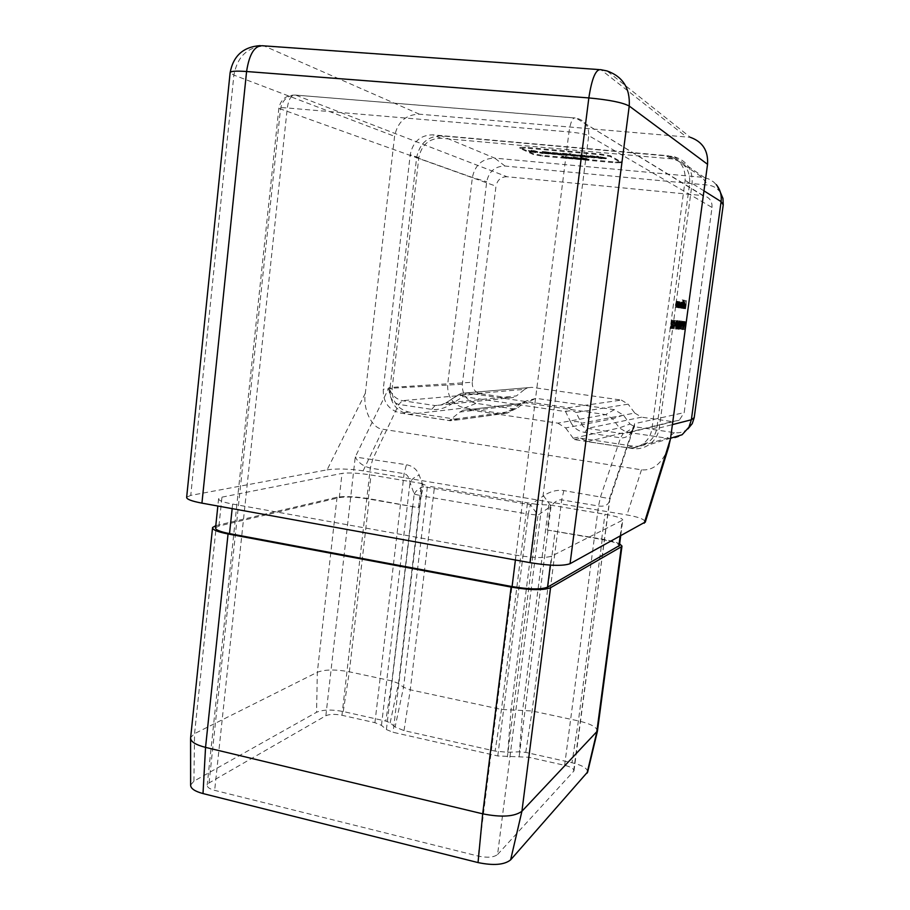 <?xml version="1.0" encoding="UTF-8"?>
<svg xmlns="http://www.w3.org/2000/svg" width="910" height="910" viewBox="0 0 910 910"><rect width="100%" height="100%" fill="white"/><g stroke="black" fill="none" stroke-linecap="round" stroke-linejoin="round"><path stroke-width="0.68" stroke-dasharray="4.55 3.41" d="M579.408 158.169L573.835 156.975L571.491 157.441L577.031 158.613L579.408 158.169L579.317 158.943L577.133 158.238L577.224 157.464M542.69 152.789L539.823 152.152L543.497 153.585L543.588 152.812M544.544 151.788L549.958 152.334L542.258 151.469L548.07 152.835L544.703 152.743L552.472 153.449L544.544 151.788L544.442 152.573L545.522 152.493L545.625 151.708M561.777 154.29L557.182 153.358L558.967 153.062L550.8 152.334L554.804 153.142L552.779 153.471L561.777 154.29L561.686 155.064L557.091 154.131L557.182 153.358M568.807 154.268L563.085 153.039L560.765 153.528L566.429 154.734L568.807 154.268L568.704 155.053L566.452 154.313L566.543 153.528M589.009 156.736L584.459 155.803L586.336 155.519L578.077 154.78L582.047 155.587L579.898 155.917L589.009 156.736L588.918 157.521L584.356 156.588L584.459 155.803M596.243 156.736L590.59 155.508L588.099 155.985L593.707 157.191L596.243 156.736L596.141 157.521L593.957 156.793L594.059 156.008M520.19 148.455L525.309 148.068L600.702 154.802L610.235 156.52L621.12 162.697L615.251 162.788L542.644 156.19L533.385 154.552L520.19 148.455L519.94 147.397L525.411 147.272L600.805 154.006L610.337 155.724L621.223 161.923L615.353 162.014L542.735 155.428L533.476 153.801L520.281 147.67M606.447 158.033L596.789 156.065L598.166 157.293L606.447 158.033L606.344 158.818L605.912 157.749M578.953 155.564L571.434 153.79L569.216 153.585L571.309 154.655L570.24 154.552L578.953 155.564L578.862 156.338L578.385 155.269M537.207 151.424L531.429 150.195L529.279 150.696L535.012 151.902L537.207 151.424L537.116 152.198L534.773 151.469L534.875 150.685M582.354 158.101L586.984 158.522L582.684 157.783L580.114 157.805L582.423 158.363L581.046 158.567L589.043 159.387L582.354 158.101L582.252 158.875L583.242 158.067M571.514 157.817L564.109 156.099L561.948 155.906L563.517 157.1L571.514 157.817L571.423 158.59L570.945 157.544M672.638 322.64L673.229 321.025L673.445 322.948L673.355 320.183L672.501 322.561L672.524 327.748L671.682 328.533L672.752 328.612L672.638 322.64L673.4 322.732L673.957 321.105L673.195 321.014M676.073 320.695L674.549 327.043L674.742 320.559L674.31 328.772L673.548 328.681L675.311 320.604L673.787 326.952L673.98 320.457L673.548 328.681L674.321 328.772L676.073 320.695L675.311 320.604M674.731 326.03L675.322 326.087L674.845 325.2L674.731 326.03L676.073 326.178L675.322 326.087M675.641 324.756L675.595 329.045L676.778 320.559L675.641 324.756L676.392 324.847L676.357 329.147L675.595 329.045M677.984 324.972L677.939 329.238L679.11 320.809L677.984 324.972L678.735 325.063L678.689 329.329L677.939 329.238M680.68 323.448L681.249 321.878L681.442 323.744L681.374 321.059L680.555 323.368L680.555 328.408L679.759 329.17L680.76 329.249L680.68 323.448L681.419 323.539L681.965 321.958L681.215 321.867M682.398 322.197L681.317 329.295L682.398 322.197L683.364 322.311L682.625 322.22M682.557 325.405L682.511 329.591L683.66 321.31L682.557 325.405L683.296 325.496L683.239 329.682L682.511 329.591M681.522 308.149L680.771 308.058L681.169 305.043L681.738 302.814L681.522 308.149L682.307 302.279L681.271 303.439L681.089 301.961L679.884 307.899L680.987 302.677L680.771 308.058L681.556 302.188L680.521 303.349L680.316 301.858L679.133 307.808L680.236 302.586L679.884 307.921L681.01 302.734L680.635 308.046L679.133 307.808M681.84 303.394L681.078 308.115L681.351 307.114L681.635 308.308L682.614 305.351L682.5 302.257L681.84 303.394L682.591 303.485L683.069 299.982L682.318 299.89M684.718 308.672L685.924 300.778L685.207 300.641L684.718 308.672L685.594 308.786L684.855 308.695M497.577 854.501L573.994 770.861C573.914 768.688 570.798 766.846 564.632 765.31L528.733 757.245L497.781 755.96L393.097 732.3L386.409 729.57L381.472 725.35L374.92 722.677L341.955 715.271C334.982 713.94 329.625 714.1 325.86 715.726L209.061 782.941L207.196 785C206.957 787.15 209.448 788.924 214.658 790.346L478.148 856.071C487.328 857.959 493.8 857.436 497.577 854.501L588.724 135.613L712.029 207.446L684.183 412.617L634.566 423.685L633.826 427.325C630.937 434.821 626.535 438.313 620.597 437.812L584.868 432.432C578.362 431.306 573.687 427.962 570.832 422.388C575.222 421.068 578.737 421.353 581.399 423.218C582.252 426.108 584.288 427.825 587.507 428.382L623.066 433.706L630.607 432.17C633.44 429.975 634.759 427.143 634.566 423.685L609.427 498.771L609.507 500.602C608.392 504.993 604.729 506.79 598.518 506.005L561.697 499.874C558.296 499.442 554.747 501.558 551.05 506.21L543.52 495.825C550.3 491.354 557.068 489.603 563.836 490.581L609.95 498.691L573.584 771.635M684.195 305.783L683.512 307.864L683.126 306.886L683.353 308.558L684.479 303.712L684.206 302.552L683.626 303.622L683.239 305.623L684.934 305.874L684.252 307.955L683.512 307.864M682.489 308.331L683.717 300.152L682.489 308.331L683.364 308.445L682.614 308.353M678.473 302.768L677.688 307.58L677.961 306.579L678.268 307.773L679.258 304.793L679.133 301.665L678.473 302.768L679.235 302.859L679.372 301.756L678.621 301.665M677.233 307.512L677.62 301.381L676.38 307.375L677.552 302.12L677.233 307.512L678.132 307.625L677.37 307.534M675.925 307.307L676.869 301.358L676.585 302.404L676.312 301.153L675.072 307.182L676.244 301.892L675.925 307.307L676.835 307.421L676.073 307.33M684.639 322.436L683.558 329.477L684.639 322.436L685.594 322.549L684.866 322.459M679.156 327.259L679.872 327.316L679.907 320.889L678.78 329.09L679.156 327.259L680.612 327.418L679.872 327.316M676.835 327.054L677.563 327.122L677.586 320.638L676.448 328.908L676.835 327.054L678.303 327.213L677.563 327.122M671.523 328.51L671.864 320.229L670.01 328.396L670.761 325.791L671.478 325.848L671.364 328.499L672.285 328.612L672.638 320.32L671.864 320.229L672.615 320.32L670.784 328.487L670.01 328.396M190.588 738.59L190.656 737.475L194.558 733.642L317.328 672.251C324.881 669.419 335.551 669.271 349.338 671.819L391.937 680.942L398.512 683.421L403.551 687.266L410.274 689.803L501.478 709.459L532.111 710.972L578.407 720.902C590.476 723.723 596.823 727.09 597.449 731.003M215.795 525.661L337.064 497.213C344.515 496.018 355.23 496.519 369.221 498.703L418.475 507.655L421.353 483.426L427.461 486.008L403.551 687.266L395.111 726.976L404.017 730.593L495.097 751.091L507.791 752.297L519.451 751.785L525.752 752.388L571.992 762.728C582.229 765.253 587.462 768.324 587.678 771.93M507.791 752.297L510.999 710.38L537.048 504.436L550.368 505.084L547.194 529.995L602.261 539.118C610.201 540.529 615.99 542.087 619.642 543.805M537.048 504.436L427.461 486.008M190.622 785.057L193.921 781.167L316.566 712.268C322.868 709.595 331.752 709.356 343.241 711.54L385.783 721.061L390.14 722.824L395.111 726.976M570.832 422.388L565.576 411.604L463.167 396.589L450.746 404.506C444.216 408.533 437.869 410.148 431.681 409.352L398.819 404.404C392.29 402.425 389.036 396.805 389.059 387.558C391.198 394.587 395.623 398.955 402.345 400.673L435.048 405.564L440.918 405.007L445.729 403.028L458.083 395.179L524.649 389.355L516.414 395.918L445.729 403.028L458.344 394.792L461.438 393.325L466.364 392.881L568.284 407.737L621.325 400.082L531.94 387.353L466.364 392.881L463.167 396.589C460.892 394.565 459.288 393.973 458.344 394.792L461.438 393.325L531.94 387.353M386.409 729.57L414.198 494.028L410.035 482.505C409.17 477.25 407.191 474.303 404.085 473.666L370.313 468.047C363.306 466.352 358.278 462.667 355.253 457.002L406.429 464.737C412.651 465.886 416.916 469.367 419.226 475.191L423.468 486.679L530.462 504.709L543.52 495.825M668.372 447.879C661.889 463.599 652.936 470.902 641.493 469.822L383.03 429.27C372.213 428.928 362.601 409.329 365.32 393.268L394.576 136.318C397.522 121.906 405.792 114.523 419.362 114.182L690.36 137.33L606.981 70.923L601.283 69.968L685.924 136.534M365.32 393.268L327.111 469.833L190.747 495.393L233.893 75.098L394.576 136.318M232.164 508.622L232.642 504.072C223.052 502.252 218.377 500.454 218.616 498.68L221.96 497.144L342.024 473.393C348.712 472.517 358.381 473.041 371.018 474.986L421.353 483.426M232.642 504.072L516.015 555.168C533.26 557.932 545.079 558.262 551.494 556.169L622.781 520.065L620.665 536.081M550.368 505.084L604.957 514.252C616.377 516.288 622.326 518.222 622.781 520.065M327.111 469.833C337.166 468.457 349.178 468.786 363.147 470.823L626.967 514.935C638.376 516.937 644.508 519.28 645.349 521.965M186.664 497.201L190.747 495.393M720.481 192.601L719.332 191.066C716.307 187.574 712.473 185.572 707.843 185.071L504.993 166.041C495.017 166.166 488.92 171.41 486.702 181.761L462.325 384.259C462.052 394.553 466.671 400.912 476.18 403.346L513.274 408.829L518.109 407.521L526.344 400.991L536.081 398.341L614.341 409.671L623.407 415.119L630.016 424.014L619.357 427.893L573.232 438.29L574.346 439.598L627.229 447.663C632.712 448.437 637.773 447.299 642.414 444.273C647.738 440.542 650.9 435.412 651.913 428.872L685.128 180.339C685.765 167.44 680.111 159.239 668.145 155.758L432.694 134.839C420.397 135.089 412.912 141.71 410.228 154.689L383.258 389.196C382.962 402.027 388.65 409.978 400.32 413.049L449.199 420.5L450.518 419.59L509.862 411.627L520.975 403.426L525.73 402.925L605.662 414.607L612.601 418.793L619.357 427.893L626.33 432.113L667.019 438.188C672.467 438.927 677.495 437.778 682.102 434.752M526.344 400.991L518.279 404.95L459.903 412.048L450.518 419.59M459.903 412.048L462.928 410.33L525.73 402.925L536.081 398.341M614.341 409.671L605.662 414.607L557.819 423.161L468.229 409.773M557.819 423.161L565.633 427.939L612.601 418.793L623.407 415.119M573.232 438.29L565.633 427.939M325.86 715.726L355.253 457.002L389.059 387.558L472.256 382.268L495.984 186.163L278.847 108.347C278.904 107.664 281.725 107.539 287.287 107.983L568.989 131.927L478.148 856.071M209.061 782.941L280.473 109.268C282.259 100.1 287.344 95.379 295.704 95.129L506.995 176.733L702.827 195.582L576.11 118.095C584.891 120.234 589.1 126.069 588.724 135.613C585.346 134.111 578.76 132.883 568.989 131.927C570.49 122.202 572.549 117.549 575.177 117.97L295.613 95.095C291.462 94.56 288.697 98.86 287.287 107.983L214.658 790.346M630.016 424.014L634.577 426.756L674.378 432.637C679.395 433.285 683.91 432.045 687.903 428.917M621.325 400.082L628.15 404.165L576.087 412.469L581.399 423.218L634.77 413.06L628.15 404.165M634.77 413.06L641.618 417.167L587.507 428.382L584.868 432.432M564.632 765.31L598.518 506.005L600.6 496.621L620.597 437.812L623.066 433.706L672.319 421.626L641.618 417.167M672.319 421.626L679.258 420.204L684.183 412.617M712.029 207.446C712.314 201.099 709.447 197.174 703.43 195.65L702.827 195.582M506.995 176.733C501 176.802 497.326 179.941 495.984 186.163M472.256 382.268C472.085 388.468 474.872 392.278 480.594 393.734L402.345 400.673L398.819 404.404L372.713 459.209L370.313 468.047L341.955 715.271M431.681 409.352L435.048 405.564L509.179 397.897L480.594 393.734M509.179 397.897L513.57 397.477L516.414 395.918M524.649 389.355L527.607 387.751M574.346 439.598L580.512 438.188L587.155 441.623L632.291 448.505C638.342 449.347 643.927 448.084 649.046 444.717C654.802 440.633 658.226 435.048 659.318 427.962L692.123 183.399C692.84 169.396 686.709 160.456 673.741 156.565L441.236 135.863C427.78 136.136 419.578 143.37 416.632 157.567L389.992 388.297C389.662 402.334 395.884 411.024 408.67 414.38L450.325 420.738L457.161 419.43L449.199 420.5M504.993 166.041L494.767 158.135C482.539 158.317 475.077 164.767 472.37 177.473L447.652 384.555C447.322 397.17 452.975 404.973 464.612 407.976L502.468 413.629L507.257 413.117L518.109 407.521M719.332 191.066L716.295 184.639L713.474 181.863L708.389 178.826L702.167 177.279L494.767 158.135L441.236 135.863M580.512 438.188L632.609 446.105C638.001 446.855 642.995 445.741 647.567 442.76C652.811 439.086 655.928 434.036 656.918 427.609L689.666 183.172C690.303 170.488 684.73 162.435 672.956 158.988L440.963 138.24C428.849 138.479 421.455 144.986 418.805 157.771L392.119 388.615C391.823 401.253 397.42 409.079 408.943 412.093L457.161 419.43M215.568 527.777L218.935 526.014L339.293 497.611C345.993 496.519 355.651 496.962 368.266 498.942L418.475 507.655M547.194 529.995L601.658 539.437C612.714 541.484 618.641 543.52 619.403 545.556M685.594 308.786L686.663 300.857L685.924 300.778M686.663 300.857L685.207 300.641M685.958 300.732L685.105 301.46M686.413 301.654L686.094 304.088L685.355 303.997M686.094 304.088L684.775 303.906M685.514 303.986L684.661 304.714M685.981 304.907L685.457 308.763M684.252 307.955L683.285 306.579M684.024 306.67L683.126 306.886M683.865 306.977L684.149 308.661L683.399 308.581M684.149 308.661L685.082 305.76L684.343 305.669M685.082 305.76L685.219 303.792L684.479 303.712M685.219 303.792L684.206 302.552M684.957 302.643L683.626 303.622M684.365 303.712L683.979 305.714L683.239 305.623M683.979 305.714L684.934 305.874M685.014 305.157L684.206 305.021L684.855 303.349L685.014 305.157L683.467 304.93L684.104 303.269L684.274 305.066M684.206 305.021L683.467 304.93M685.048 303.951L684.309 303.86M684.855 303.349L684.104 303.269M683.364 308.445L684.468 300.243L683.717 300.152M684.468 300.243L683.592 300.129M684.331 300.22L683.228 308.422M683.069 299.982L682.182 299.868M682.932 299.959L681.829 308.206L681.078 308.115M681.829 308.206L681.215 308.126M681.954 308.217L682.09 307.205L681.351 307.114M682.09 307.205L682.386 308.388L681.635 308.308M682.386 308.388L683.364 305.441L682.614 305.351M683.364 305.441L683.239 302.348L682.455 302.234M683.194 302.325L682.591 303.485M682.477 307.671L683.103 303.053L682.477 307.671L681.692 307.569L681.601 305.214L682.386 302.973L681.726 307.58L682.443 307.66M682.352 305.305L681.601 305.214M683.103 303.053L682.352 302.962M683.228 305.43L682.477 305.339M682.307 302.279L681.556 302.188M682.17 302.257L681.431 302.165M682.034 303.269L681.283 303.189M681.999 302.416L681.249 302.325M681.271 303.439L680.521 303.349M681.385 308.137L679.269 307.83M680.987 302.677L680.236 302.586M679.372 301.756L678.485 301.642M679.235 301.733L678.439 307.671L677.688 307.58M678.439 307.671L677.825 307.603M678.576 307.694L678.712 306.67L677.961 306.579M678.712 306.67L679.019 307.876L678.268 307.773M679.019 307.876L680.009 304.884L679.258 304.793M680.009 304.884L679.884 301.756L679.087 301.642M679.838 301.733L679.235 302.859M678.325 307.034L679.076 307.125L679.781 302.473L679.11 307.136L678.325 307.034L678.223 304.645L679.019 302.382L678.36 307.045M678.974 304.736L678.223 304.645M679.736 302.461L678.985 302.37M679.872 304.861L679.122 304.782M678.132 307.625L678.928 301.676L678.166 301.585M678.928 301.676L678.03 301.563M678.792 301.654L678.644 302.723L677.893 302.632M678.644 302.723L678.428 301.494L677.62 301.381M677.666 301.403L678.428 301.494L677.142 307.478L676.38 307.375M677.142 307.478L676.528 307.398M677.279 307.489L677.859 303.337L677.097 303.246M677.859 303.337L678.303 302.211L677.552 302.12L678.337 302.222L678.473 303.849L677.711 303.758M678.473 303.849L677.995 307.603M676.835 307.421L677.631 301.449L676.869 301.358M677.631 301.449L676.733 301.335M677.495 301.426L677.347 302.495L676.585 302.404M677.347 302.495L677.12 301.255L676.312 301.153M676.357 301.164L677.12 301.255L675.834 307.273L675.072 307.182M675.834 307.273L675.209 307.193M675.982 307.296L676.551 303.11L675.789 303.019M676.551 303.11L677.006 301.983L676.244 301.892M677.006 301.983L677.177 303.633L676.414 303.542M677.177 303.633L676.687 307.398M685.594 322.549L684.889 321.639M685.617 321.73L684.616 321.617M685.355 321.708L684.297 329.568L683.558 329.477M684.297 329.568L683.694 329.477M684.422 329.579L685.378 322.527M683.239 329.682L684.286 325.587L683.546 325.496M684.286 325.587L684.4 321.401L683.626 321.298L684.4 321.401L683.296 325.496M684.161 325.575L683.421 325.484L684.252 322.197L683.319 328.863L683.433 325.507L682.693 325.416L683.512 322.106L682.614 328.783L682.693 325.416M683.217 327.498L682.477 327.407M683.342 328.874L682.614 328.783M683.364 322.311L682.648 321.401M683.387 321.492L682.386 321.366M683.126 321.458L682.056 329.386L681.317 329.295M682.056 329.386L681.442 329.306M682.182 329.397L683.137 322.288M681.249 321.878L681.999 321.969L682.056 323.823L681.317 323.733M682.056 323.823L681.442 323.744M682.193 323.835L682.113 321.15L681.328 321.048M682.068 321.139L681.294 323.459L680.555 323.368M681.294 323.459L681.294 328.499L680.555 328.408M681.294 328.499L679.861 328.351M680.612 328.442L679.759 329.17M681.51 329.34L681.374 326.007L680.635 325.916M681.374 326.007L681.419 323.539M680.612 327.418L680.657 320.991L679.076 320.798M680.657 320.991L679.884 320.889L679.759 325.166L679.008 325.075M680.623 320.98L679.884 326.519L679.133 326.428M679.884 326.519L678.962 326.417M679.713 326.508L678.849 327.236M679.599 327.327L679.031 327.247M679.77 327.338L679.52 329.181L678.78 329.09M679.52 329.181L678.917 329.101M679.656 329.192L679.907 327.35M680.464 326.576L680.487 323.061L680.464 326.576L679.269 326.44L679.736 322.97L679.713 326.474M680.02 326.531L679.269 326.44M680.487 323.061L679.736 322.97M678.689 329.329L679.759 325.166M679.827 320.9L678.735 325.063M678.871 325.075L679.736 321.73L678.769 328.499L678.871 325.075L678.121 324.984L678.962 321.628L678.041 328.408L678.121 324.984M678.655 327.099L677.904 327.009M678.792 328.499L678.041 328.408M678.303 327.213L678.348 320.729L677.586 320.638M678.348 320.729L676.744 320.548L677.529 320.65L677.438 324.95L676.676 324.847M678.314 320.729L677.563 326.315L676.812 326.224M677.563 326.315L676.642 326.201M678.155 326.372L678.166 322.822L678.155 326.372L676.528 327.031M677.279 327.122L676.699 327.043M677.449 327.145L677.199 328.999L676.448 328.908M677.199 328.999L676.585 328.92M677.336 329.01L677.586 327.156M677.404 326.269L677.415 322.732L677.404 326.269M677.7 326.326L676.949 326.235M678.166 322.822L677.415 322.732M676.357 329.147L677.438 324.95M677.495 320.638L676.392 324.847M676.528 324.859L677.381 321.469L676.46 328.317L676.528 324.859L675.777 324.768L676.653 321.389L675.709 328.214L675.777 324.768M676.312 326.895L675.561 326.804M676.46 328.317L675.709 328.214M676.073 326.178L675.436 325.257M676.187 325.348L674.845 325.2M675.595 325.291L675.482 326.133M675.925 320.684L675.163 320.593M674.549 327.043L673.787 326.952M674.89 320.57L674.128 320.479M674.742 320.559L673.98 320.457M673.229 321.025L673.991 321.116L674.071 323.039L673.309 322.936M674.071 323.039L673.445 322.948M674.208 323.05L674.117 320.286L673.298 320.172M674.06 320.263L673.264 322.652L672.501 322.561M673.264 322.652L673.286 327.839L671.796 327.691M673.286 327.839L671.682 328.533M673.514 328.703L673.355 325.268L672.592 325.177M673.355 325.268L673.4 322.732M670.784 328.487L670.169 328.408M670.932 328.51L671.523 325.882L670.761 325.791M672.24 325.951L672.126 328.601L671.364 328.499M672.274 325.098L672.41 321.924L672.274 325.098L670.943 324.95L671.648 321.833L671.512 325.007M671.716 325.041L670.943 324.95M672.41 321.924L671.648 321.833M519.178 756.335L551.05 506.21L538.003 515.14L530.462 504.709L528.244 514.07L421.114 495.791L393.097 732.3M414.198 494.028C415.881 490.717 418.975 488.26 423.468 486.679L421.114 495.791L414.198 494.028M381.472 725.35L410.035 482.505C411.695 479.195 414.767 476.76 419.226 475.191M565.576 411.604C569.944 410.308 573.448 410.592 576.087 412.469L568.284 407.737L565.576 411.604M450.746 404.506C448.471 402.459 446.89 401.845 445.98 402.652L440.918 405.007L513.57 397.477M605.81 158.533L598.939 157.055L599.03 156.27M598.939 157.055L596.687 156.85L596.789 156.065M596.687 156.85L598.643 157.908L598.746 157.123M598.643 157.908L597.563 157.805L597.665 157.02M597.563 157.805L598.166 157.293M598.063 158.078L599.133 158.169L599.235 157.385M599.133 158.169L599.747 158.499L599.849 157.714M599.747 158.499L601.885 158.693L601.988 157.908M601.885 158.693L601.385 157.578M601.283 158.363L606.344 158.818M603.444 158.34L599.781 157.555L603.444 158.34L603.546 157.555L599.883 156.77L603.546 157.555M600.793 158.101L600.884 157.316M599.781 157.555L599.883 156.77M593.957 156.793L590.488 156.292L590.59 155.508M590.488 156.292L587.996 156.77L588.099 155.985M587.996 156.77L593.616 157.976L593.707 157.191M593.616 157.976L596.141 157.521M591.568 157.464L589.737 156.656L590.988 156.577L594.366 157.623L591.568 157.464L591.671 156.679L589.839 155.872L594.105 156.543L591.671 156.679M590.135 156.964L590.237 156.179M590.988 156.577L591.079 155.792M593.081 157.692L593.183 156.907M594.003 157.328L594.105 156.543M584.356 156.588L586.245 156.315L586.336 155.519M586.245 156.315L583.822 156.088L583.924 155.303M583.822 156.088L582.718 156.258L582.821 155.474M582.718 156.258L580.387 155.781L580.489 154.996M580.387 155.781L577.986 155.564L578.077 154.78M577.986 155.564L581.945 156.372L582.047 155.587M581.945 156.372L579.807 156.702L579.898 155.917M579.807 156.702L582.195 156.918L582.298 156.133M582.195 156.918L583.583 156.702L583.685 155.929M583.583 156.702L586.506 157.305L586.609 156.52M586.506 157.305L588.918 157.521M578.294 156.054L571.332 154.575L571.434 153.79M571.332 154.575L569.114 154.37L569.216 153.585M569.114 154.37L571.207 155.428L571.309 154.655M571.207 155.428L570.149 155.337L570.24 154.552M570.149 155.337L570.775 154.825M570.672 155.599L571.742 155.701L571.833 154.916M571.742 155.701L572.39 156.031L572.481 155.246M572.39 156.031L574.506 156.224L574.597 155.439M574.506 156.224L573.948 155.109M573.857 155.894L578.862 156.338M575.95 155.86L572.242 155.075L575.95 155.86L576.041 155.075L572.345 154.29L576.041 155.075M573.323 155.621L573.425 154.837M572.242 155.075L572.345 154.29M566.452 154.313L562.994 153.824L563.085 153.039M562.994 153.824L560.662 154.313L560.765 153.528M560.662 154.313L566.327 155.519L566.429 154.734M566.327 155.519L568.704 155.053M564.257 155.007L562.323 154.177L563.529 154.108L566.998 155.166L564.257 155.007L564.348 154.222L562.425 153.403L567.101 154.381L564.348 154.222M562.778 154.507L562.869 153.722M563.529 154.108L563.62 153.324M565.77 155.223L565.861 154.45M566.589 154.859L566.691 154.086M557.091 154.131L558.865 153.847L558.967 153.062M558.865 153.847L556.476 153.631L556.579 152.846M556.476 153.631L555.441 153.801L555.532 153.017M555.441 153.801L553.087 153.324L553.189 152.539M553.087 153.324L550.709 153.107L550.8 152.334M550.709 153.107L554.713 153.915L554.804 153.142M554.713 153.915L552.677 154.245L552.779 153.471M552.677 154.245L555.043 154.461L555.145 153.688M555.043 154.461L556.351 154.256L556.454 153.471M556.351 154.256L559.309 154.848L559.411 154.074M559.309 154.848L561.686 155.064M545.522 152.493L547.752 152.925L547.854 152.152M547.752 152.925L549.856 153.119L549.958 152.334M549.856 153.119L544.794 152.186L544.897 151.401M544.794 152.186L542.292 152.357L542.394 151.583M542.292 152.357L547.968 153.608L548.07 152.835M547.968 153.608L544.043 153.255L544.146 152.482M544.043 153.255L544.703 152.743M544.612 153.517L552.381 154.222L552.472 153.449M552.381 154.222L552.177 153.301M552.074 154.074L544.442 152.573M543.497 153.585L540.995 152.948L541.097 152.175M540.995 152.948L539.732 152.925L539.823 152.152M539.732 152.925L542.599 153.551M534.773 151.469L531.326 150.98L531.429 150.195M531.326 150.98L529.176 151.481L529.279 150.696M529.176 151.481L534.921 152.675L535.012 151.902M534.921 152.675L537.116 152.198M532.794 152.163L530.758 151.333L531.906 151.265L535.49 152.334L532.794 152.163L532.896 151.39L530.86 150.548L535.592 151.56L532.896 151.39M531.258 151.663L531.36 150.889M531.906 151.265L531.997 150.491M534.307 152.391L534.398 151.617M535.034 152.015L535.125 151.242M583.151 158.829L584.789 159.102L584.88 158.329M584.789 159.102L586.882 159.284L586.984 158.522M586.882 159.284L585.46 158.931L585.551 158.158M585.46 158.931L582.582 158.556L582.684 157.783M582.582 158.556L580.125 158.67L580.216 157.896M580.125 158.67L582.32 159.136L582.423 158.363M582.32 159.136L580.944 159.33L581.046 158.567M580.944 159.33L585.96 160.194L586.051 159.432M585.96 160.194L588.941 160.16L588.929 159.273M588.827 160.035L586.734 159.853L586.836 159.079M586.734 159.853L585.301 159.91L585.403 159.148M585.301 159.91L583.026 159.523L583.128 158.749M583.026 159.523L585.38 159.523L585.471 158.761M585.38 159.523L584.971 158.499M584.88 159.273L582.252 158.875L582.309 158.067M577.133 158.238L573.732 157.749L573.835 156.975M573.732 157.749L571.389 158.215L571.491 157.441M571.389 158.215L576.929 159.375L577.031 158.613M576.929 159.375L579.317 158.943M574.904 158.886L573.05 158.09L574.244 158.021L577.622 159.045L574.904 158.886L575.006 158.112L573.152 157.328L577.327 157.987L575.006 158.112M573.471 158.397L573.573 157.635M574.244 158.021L574.346 157.259M576.383 159.102L576.485 158.34M577.236 158.749L577.327 157.987M570.854 158.306L564.018 156.873L564.109 156.099M564.018 156.873L561.845 156.668L561.948 155.906M561.845 156.668L563.927 157.692L564.029 156.929M563.927 157.692L562.892 157.601L562.994 156.838M562.892 157.601L563.517 157.1M563.426 157.862L564.462 157.953L564.553 157.191M564.462 157.953L565.11 158.272L565.201 157.51M565.11 158.272L567.18 158.465L567.271 157.703M567.18 158.465L566.623 157.373M566.532 158.147L571.423 158.59M568.568 158.112L566.009 157.885L564.928 157.35L568.568 158.112L568.659 157.35L565.019 156.588L568.659 157.35M566.009 157.885L566.1 157.123M564.928 157.35L565.019 156.588M337.064 497.213L317.328 672.251L316.566 712.268M193.921 781.167L194.558 733.642L216.341 525.525M412.537 506.222L391.937 680.942L385.783 721.061M343.241 711.54L349.338 671.819L369.221 498.703M602.261 539.118L578.407 720.902L571.992 762.728M525.752 752.388L532.111 710.972L555.145 530.951M390.14 722.824L398.512 683.421L422.16 483.733M548.741 504.993L522.647 710.05L519.451 751.785M527.402 503.378L501.478 709.459L495.097 751.091M404.017 730.593L410.274 689.803L434.377 487.714M419.362 114.182L264.423 46.092L598.848 69.569M641.493 469.822L626.967 514.935M363.147 470.823L383.03 429.27M703.43 195.65L576.11 118.095L295.613 95.095C286.32 94.799 280.735 99.224 278.847 108.347L207.196 785M659.318 427.962L672.399 424.617M703.965 190.85L692.123 183.399M587.155 441.623L626.33 432.113L634.577 426.756M674.378 432.637L667.019 438.188L632.291 448.505M408.67 414.38L464.612 407.976L476.18 403.346M513.274 408.829L502.468 413.629L450.325 420.738M416.632 157.567L472.37 177.473L486.702 181.761M462.325 384.259L389.992 388.297M671.023 156.167L702.167 177.279L707.843 185.071M408.943 412.093L400.32 413.049M670.693 158.67L665.836 155.428M689.666 183.172L685.128 180.339M656.918 427.609L651.913 428.872M632.609 446.105L627.229 447.663M392.119 388.615L383.258 389.196M418.805 157.771L410.228 154.689M440.963 138.24L432.694 134.839M260.158 45.614L264.423 46.092C247.588 46.819 237.419 56.488 233.893 75.098L230.116 72.777M563.836 490.581L561.697 499.874L528.733 757.245M374.92 722.677L404.085 473.666L406.429 464.737M497.781 755.96L528.244 514.07L538.003 515.14L507.393 756.87M368.266 498.942L371.018 474.986M515.413 560.014L516.015 555.168M550.345 565.121L551.494 556.169M620.108 536.377L622.201 520.645M601.658 539.437L604.957 514.252M339.293 497.611L342.024 473.393M218.935 526.014L221.96 497.144M680.316 304.691L679.554 304.611M680.452 304.714L679.69 304.623M680.942 305.726L680.191 305.635M681.169 305.043L680.418 304.952M681.715 305.658L680.964 305.567M677.552 304.429L676.79 304.338M677.666 304.691L676.904 304.6M678.28 305.453L677.518 305.362M676.244 304.202L675.482 304.111M676.357 304.475L675.595 304.384M676.983 305.237L676.221 305.146M681.215 326.349L680.475 326.258M679.622 325.143L678.871 325.052M677.302 324.927L676.539 324.836M673.184 325.621L672.422 325.53M525.309 148.068L525.411 147.272M533.385 154.552L533.476 153.801M542.644 156.19L542.735 155.428M615.251 162.788L615.353 162.014M620.927 162.492L621.029 161.73M610.235 156.52L610.337 155.724M600.702 154.802L600.805 154.006M546.353 153.301L546.444 152.527M547.57 153.255L547.661 152.482M573.994 770.861L609.507 500.602L633.826 427.325C634.088 428.041 633.019 429.668 630.607 432.17L630.607 432.17M670.568 438.233L649.046 444.717M704.613 177.655L673.741 156.565M507.257 413.117L455.591 420.17M462.928 410.33L520.975 403.426M630.596 432.182L679.258 420.204M672.956 158.988L668.145 155.758M647.567 442.76L642.414 444.273M218.616 498.68L217.843 506.028M683.478 307.853L684.218 307.944M683.353 308.558L684.092 308.649M684.252 302.575L685.003 302.655M684.138 303.28L684.889 303.371M681.59 308.285L682.341 308.376M682.5 302.257L683.239 302.348M682.386 302.973L683.137 303.064M680.259 302.598L681.01 302.689M678.212 307.762L678.962 307.853M679.133 301.665L679.884 301.756M679.019 302.382L679.781 302.473M676.278 301.904L677.04 301.995M682.466 329.579L683.205 329.67M682.58 328.772L683.319 328.863M681.374 321.059L682.113 321.15M679.11 320.809L679.861 320.911M677.904 329.227L678.644 329.318M678.018 328.396L678.769 328.499M675.561 329.033L676.312 329.136M675.675 328.203L676.426 328.305M673.355 320.183L674.117 320.286M519.849 148.182L519.94 147.397M621.12 162.697L621.223 161.923M587.621 155.61L587.519 156.395M596.687 157.1L596.596 157.885M589.839 155.872L589.737 156.656M594.469 156.838L594.366 157.623M560.219 153.13L560.128 153.915M569.307 154.655L569.216 155.428M562.425 153.403L562.323 154.177M567.101 154.381L566.998 155.166M542.258 151.469L542.155 152.243M544.464 151.731L544.362 152.505M528.664 150.286L528.573 151.06M537.787 151.822L537.685 152.596M530.86 150.548L530.758 151.333M535.592 151.56L535.49 152.334M580.114 157.805L580.023 158.579M580.921 158.465L580.819 159.227M589.043 159.387L588.941 160.16M586.859 159.113L586.757 159.887M583.071 158.704L582.98 159.477M570.991 157.066L570.889 157.828M579.886 158.533L579.795 159.307M573.152 157.328L573.05 158.09M577.713 158.272L577.622 159.045"/><path stroke-width="1.36" d="M597.449 731.003L521.919 811.254C514.537 816.679 501.467 817.544 482.687 813.824L205.546 747.383C195.548 744.801 190.554 741.627 190.588 737.862M619.642 543.805L621.985 546.068L621.325 546.785L550.55 587.735C543.418 590.454 530.268 590.237 511.124 587.087L228.057 533.977C217.433 531.861 212.269 529.7 212.576 527.504L215.795 525.661M587.678 771.93L510.624 859.87C504.402 864.864 493.538 865.774 478.034 862.578L203.01 793.565C194.729 791.325 190.6 788.481 190.622 785.057L190.588 738.59M645.349 521.965L570.07 563.699C563.028 566.168 549.685 565.827 530.052 562.664L201.929 503.139C191.43 501.137 186.345 499.146 186.664 497.201L230.116 72.777C230.162 71.173 235.656 70.752 246.587 71.515L201.929 503.139M690.36 137.33C702.645 141.778 708.378 150.764 707.548 164.3L670.488 438.813L668.372 447.879M687.903 428.917L692.26 423.639L694.205 417.644L723.234 204.886L722.961 198.448L720.481 192.601M670.568 438.233L682.102 434.752L688.972 427.143L691.361 419.772L721.084 201.622C721.846 195.195 720.242 189.53 716.295 184.639M619.403 545.556L547.524 587.178C541.086 589.612 529.267 589.407 512.08 586.586L229.525 533.613C219.958 531.713 215.306 529.768 215.568 527.777L217.843 506.028M550.55 587.735L521.919 811.254L510.624 859.87M587.041 773.216L596.687 732.584L621.325 546.785M478.034 862.578L482.687 813.824L511.124 587.087M228.057 533.977L205.546 747.383L203.01 793.565M644.212 523.227L670.488 438.813M707.548 164.3L629.231 106.049L570.07 563.699M530.052 562.664L588.838 97.927L246.587 71.515C249.386 53.201 255.13 44.647 263.798 45.853L598.848 69.569M672.399 424.617L691.361 419.772L694.205 417.644M723.234 204.886L721.084 201.622L703.965 190.85M629.231 106.049C630.243 88.247 622.827 76.542 606.981 70.923L600.93 69.717C595.902 68.728 591.875 78.135 588.838 97.927C609.279 99.838 622.736 102.546 629.231 106.049M512.08 586.586L515.413 560.014M547.524 587.178L550.345 565.121M618.789 546.341L620.108 536.377M229.525 533.613L232.164 508.622M597.415 731.253L621.985 546.068M190.656 737.475L212.519 527.982M692.26 423.639L688.972 427.143M669.032 445.775L645.247 522.283M260.158 45.614C243.209 46.876 233.199 55.942 230.116 72.777M620.665 536.081L619.391 545.693M587.61 772.249L597.347 731.526"/></g></svg>
